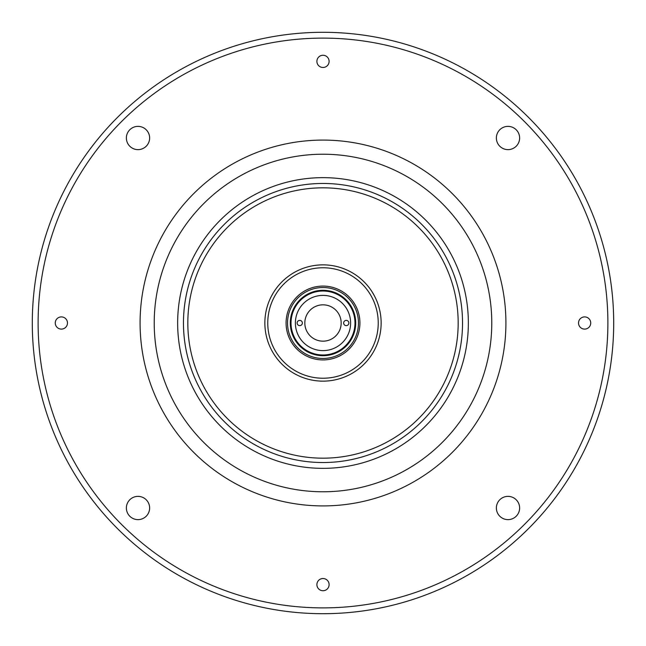 <?xml version="1.0" encoding="UTF-8"?>
<svg xmlns="http://www.w3.org/2000/svg" width="646" height="646" viewBox="0 0 646 646"><rect width="100%" height="100%" fill="white"/><g stroke="black" fill="none" stroke-linecap="round" stroke-linejoin="round"><path stroke-width="0.97" d="M316.895 584.63A6.105 6.105 0 0 0 323 590.735A6.105 6.105 0 0 0 329.105 584.63A6.105 6.105 0 0 0 323 578.525A6.105 6.105 0 0 0 316.895 584.63M496.37 507.998A11.628 11.628 0 0 0 507.998 519.626A11.628 11.628 0 0 0 519.626 507.998A11.628 11.628 0 0 0 507.998 496.37A11.628 11.628 0 0 0 496.37 507.998M126.374 507.998A11.628 11.628 0 0 0 138.002 519.626A11.628 11.628 0 0 0 149.63 507.998A11.628 11.628 0 0 0 138.002 496.37A11.628 11.628 0 0 0 126.374 507.998M126.374 138.002A11.628 11.628 0 0 0 138.002 149.63A11.628 11.628 0 0 0 149.63 138.002A11.628 11.628 0 0 0 138.002 126.374A11.628 11.628 0 0 0 126.374 138.002M496.37 138.002A11.628 11.628 0 0 0 507.998 149.63A11.628 11.628 0 0 0 519.626 138.002A11.628 11.628 0 0 0 507.998 126.374A11.628 11.628 0 0 0 496.37 138.002M316.895 61.37A6.105 6.105 0 0 0 323 67.475A6.105 6.105 0 0 0 329.105 61.37A6.105 6.105 0 0 0 323 55.265A6.105 6.105 0 0 0 316.895 61.37M578.525 323A6.105 6.105 0 0 0 584.63 329.105A6.105 6.105 0 0 0 590.735 323A6.105 6.105 0 0 0 584.63 316.895A6.105 6.105 0 0 0 578.525 323M55.265 323A6.105 6.105 0 0 0 61.37 329.105A6.105 6.105 0 0 0 67.475 323A6.105 6.105 0 0 0 61.37 316.895A6.105 6.105 0 0 0 55.265 323M613.7 323A290.7 290.7 0 0 0 323 32.3A290.7 290.7 0 0 0 32.3 323A290.7 290.7 0 0 0 323 613.7A290.7 290.7 0 0 0 613.7 323M607.886 323A284.886 284.886 0 0 0 323 38.114A284.886 284.886 0 0 0 38.114 323A284.886 284.886 0 0 0 323 607.886A284.886 284.886 0 0 0 607.886 323M350.616 323A27.617 27.617 0 0 1 323 350.616A27.617 27.617 0 0 1 295.384 323A27.617 27.617 0 0 1 323 295.384A27.617 27.617 0 0 1 350.616 323M291.023 323A31.977 31.977 0 0 1 323 291.023A31.977 31.977 0 0 1 354.977 323A31.977 31.977 0 0 1 323 354.977A31.977 31.977 0 0 1 291.023 323M348.872 323A2.616 2.616 0 0 0 346.256 320.384A2.616 2.616 0 0 0 343.64 323A2.616 2.616 0 0 0 346.256 325.616A2.616 2.616 0 0 0 348.872 323M302.36 323A2.616 2.616 0 0 0 299.744 320.384A2.616 2.616 0 0 0 297.128 323A2.616 2.616 0 0 0 299.744 325.616A2.616 2.616 0 0 0 302.36 323M341.169 323A18.169 18.169 0 0 0 323 304.831A18.169 18.169 0 0 0 304.831 323A18.169 18.169 0 0 0 323 341.169A18.169 18.169 0 0 0 341.169 323M323 355.704A32.704 32.704 0 0 1 290.296 323A32.704 32.704 0 0 1 323 290.296A32.704 32.704 0 0 1 355.704 323A32.704 32.704 0 0 1 323 355.704M323 287.535A35.465 35.465 0 0 1 358.465 323A35.465 35.465 0 0 1 323 358.465A35.465 35.465 0 0 1 287.535 323A35.465 35.465 0 0 1 323 287.535M323 286.081A36.919 36.919 0 0 1 359.919 323A36.919 36.919 0 0 1 323 359.919A36.919 36.919 0 0 1 286.081 323A36.919 36.919 0 0 1 323 286.081M374.026 295.125L371.967 291.653M323 381.14C327.683 381.019 327.683 381.019 323 381.14M273.347 292.751L271.368 296.264M381.14 323A58.14 58.14 0 0 1 323 381.14A58.14 58.14 0 0 1 264.86 323A58.14 58.14 0 0 1 323 264.86A58.14 58.14 0 0 1 381.14 323M267.767 323A55.233 55.233 0 0 0 323 378.233A55.233 55.233 0 0 0 378.233 323A55.233 55.233 0 0 0 323 267.767A55.233 55.233 0 0 0 267.767 323M324.906 381.14L321.094 381.14L324.906 381.14M324.163 381.14L320.489 381.14L324.163 381.14M468.35 323A145.35 145.35 0 0 1 323 468.35A145.35 145.35 0 0 1 177.65 323A145.35 145.35 0 0 1 323 177.65A145.35 145.35 0 0 1 468.35 323A145.35 145.35 0 0 1 323 468.35A145.35 145.35 0 0 1 177.65 323M458.175 323A135.175 135.175 0 0 1 323 458.175A135.175 135.175 0 0 1 187.825 323A135.175 135.175 0 0 1 323 187.825A135.175 135.175 0 0 1 458.175 323M491.776 323A168.776 168.776 0 0 1 323 491.776A168.776 168.776 0 0 1 154.224 323A168.776 168.776 0 0 1 323 154.224A168.776 168.776 0 0 1 491.776 323M140.085 323A182.915 182.915 0 0 0 323 505.915A182.915 182.915 0 0 0 505.915 323A182.915 182.915 0 0 0 323 140.085A182.915 182.915 0 0 0 140.085 323M462.536 323A139.536 139.536 0 0 1 323 462.536A139.536 139.536 0 0 1 183.464 323A139.536 139.536 0 0 1 323 183.464A139.536 139.536 0 0 1 462.536 323"/></g></svg>
